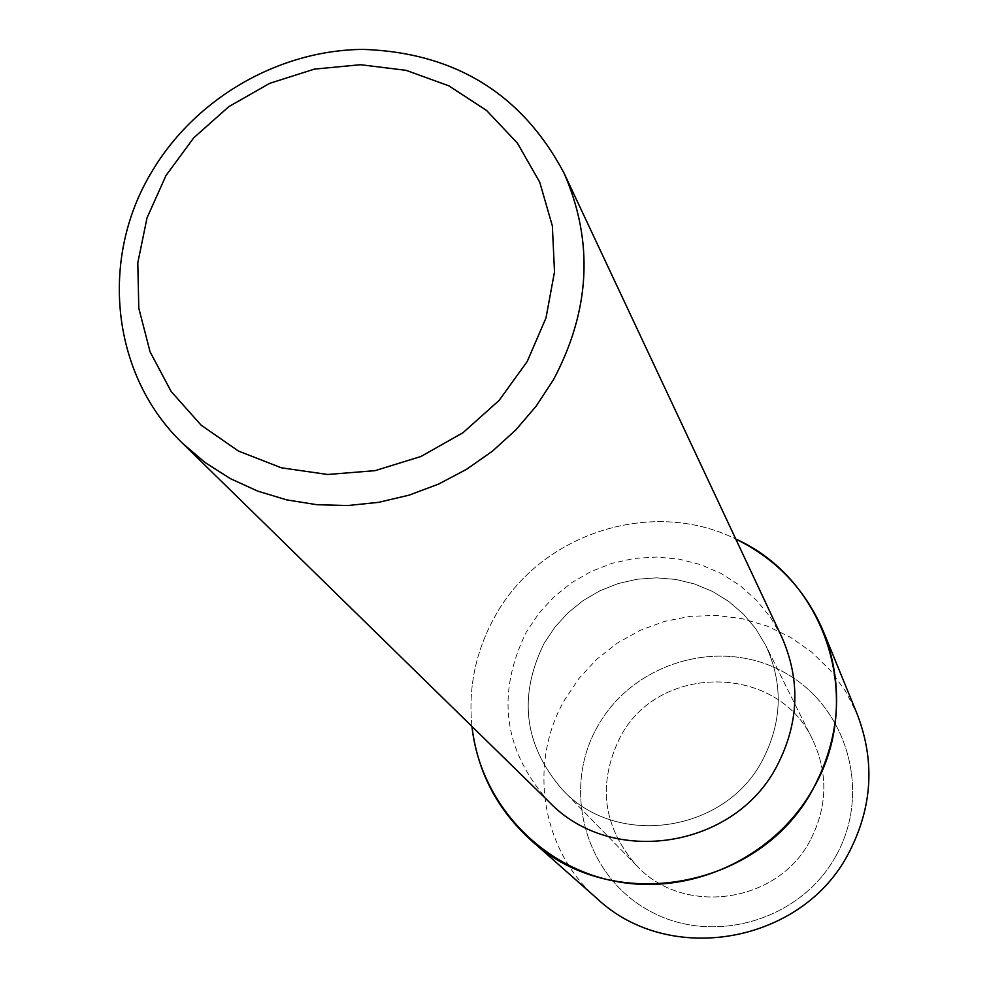 <?xml version="1.0" encoding="UTF-8"?>
<svg xmlns="http://www.w3.org/2000/svg" width="988" height="988" viewBox="0 0 988 988"><rect width="100%" height="100%" fill="white"/><g stroke="black" fill="none" stroke-linecap="round" stroke-linejoin="round"><path stroke-width="0.74" stroke-dasharray="4.94 3.71" d="M810.382 840.084C778.136 903.44 683.35 916.839 636.321 865.327C602.841 826.586 597.37 784.04 619.921 737.715C657.86 662.565 778.322 663.343 812.766 740.012C828.265 773.419 827.475 806.776 810.382 840.084C778.136 903.44 683.35 916.839 636.321 865.327C602.841 826.586 597.37 784.04 619.921 737.715C657.86 662.565 778.322 663.343 812.766 740.012C828.265 773.419 827.475 806.776 810.382 840.084M836.317 855.213C801.28 920.371 712.904 946.38 649.301 910.751C585.155 876.072 561.493 789.844 597.407 726.773C632.369 663.195 718.239 637.087 781.94 671.148C846.148 704.246 872.33 790.573 836.317 855.213C801.28 920.371 712.904 946.38 649.301 910.751C585.155 876.072 561.493 789.844 597.407 726.773C632.369 663.195 718.239 637.087 781.94 671.148C846.148 704.246 872.33 790.573 836.317 855.213M762.588 760.007C725.278 832.884 616.08 848.556 562.32 789.585C524.048 745.248 517.971 696.515 544.092 643.373L554.886 627.182L568.038 612.795L583.216 600.531L600.074 590.713L618.192 583.55L637.161 579.227L656.526 577.844L675.829 579.437L694.589 583.994L712.385 591.392L728.761 601.47L743.322 614.005L755.721 628.689L765.626 645.189C783.361 683.424 782.348 721.697 762.588 760.007C725.278 832.884 616.08 848.556 562.32 789.585C524.048 745.248 517.971 696.515 544.092 643.373L554.886 627.182L568.038 612.795L583.216 600.531L600.074 590.713L618.192 583.55L637.161 579.227L656.526 577.844L675.829 579.437L694.589 583.994L712.385 591.392L728.761 601.47L743.322 614.005L755.721 628.689L765.626 645.189C783.361 683.424 782.348 721.697 762.588 760.007M549.34 802.157C503.485 751.078 495.803 694.403 526.271 632.147L538.806 613.412L554.083 596.777L571.719 582.661L591.306 571.385L612.35 563.234L634.358 558.405L656.798 557.034L679.127 559.134L700.788 564.691L721.277 573.559L740.049 585.563L756.672 600.383L770.702 617.698L781.78 637.062M471.943 726.439C468.102 687.759 475.673 651.277 494.655 616.994C539.609 533.829 651.759 497.199 735.776 539.053C651.759 497.199 539.609 533.829 494.655 616.994C475.673 651.277 468.102 687.759 471.943 726.439M597.221 898.722C541.325 850.606 527.641 763.749 564.543 700.023L579.042 678.361L596.777 659.218L617.302 643.089L640.088 630.369L664.578 621.378L690.143 616.351L716.139 615.425L741.926 618.649L766.824 625.935L790.202 637.112L811.457 651.932L830.019 670.012L845.395 690.908L857.176 714.089M636.321 865.327L562.32 789.585L636.321 865.327M812.766 740.012L765.626 645.189L812.766 740.012"/><path stroke-width="1.48" d="M563.889 172.801L781.78 637.062C800.7 680.176 799.094 723.13 776.963 765.922C734.664 848.47 611.708 867.476 549.34 802.157L182.755 443.501C111.545 375.428 99.171 259.362 151.325 172.579C194.673 98.664 278.493 49.919 363.485 49.4C455.011 52.71 521.812 93.848 563.889 172.801C593.887 241.171 590.404 310.146 553.465 379.738L536.299 405.957L515.835 429.916L492.432 451.17L466.534 469.325L438.586 484.083L409.094 495.149L378.614 502.336L347.677 505.547L316.839 504.707L286.668 499.866L257.683 491.11L230.402 478.637L205.269 462.668L182.755 443.501M813.877 787.387C776.136 856.3 693.033 895.844 616.586 881.543C540.078 867.476 480.02 802.133 471.943 726.439C477.377 771.393 496.902 809.184 530.519 839.775C611.646 916.321 761.575 889.41 813.877 787.387C864.821 699.208 825.696 579.153 735.776 539.053C776.432 558.998 805.677 589.873 823.498 631.69C843.703 684.289 840.492 736.184 813.877 787.387M527.234 361.485L499.113 400.424L463.063 432.658L420.987 456.468L375.07 470.659L327.72 474.487L281.407 467.818L238.479 451.071L201.132 425.173L171.183 391.52L150.09 351.864L138.802 308.244L137.789 262.833L147.027 217.866L165.996 175.518L193.734 137.826L228.883 106.605L269.736 83.325L314.345 69.123L360.546 64.714L406.13 70.346L448.861 85.845L486.59 110.483L517.428 143.149L539.757 182.261L552.354 225.906L554.503 271.898L546.006 317.889L527.234 361.485M823.498 631.69L857.176 714.089C875.207 761.019 872.453 807.233 848.902 852.706C802.651 943.318 669.666 966.993 597.221 898.722L530.519 839.775"/></g></svg>

